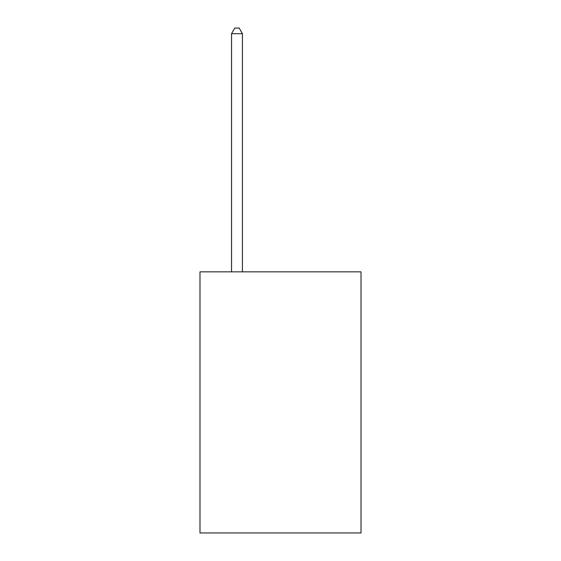 <?xml version="1.0" encoding="UTF-8"?>
<svg xmlns="http://www.w3.org/2000/svg" width="561" height="561" viewBox="0 0 561 561"><rect width="100%" height="100%" fill="white"/><g stroke="black" fill="none" stroke-linecap="round" stroke-linejoin="round"><path stroke-width="0.84" d="M361.011 271.84L361.011 532.95L199.989 532.95L199.989 271.84L361.011 271.84M242.422 271.84L242.422 33.709L231.539 33.709L231.539 271.84M231.539 33.709L234.807 28.05L239.154 28.05L242.422 33.709"/></g></svg>
